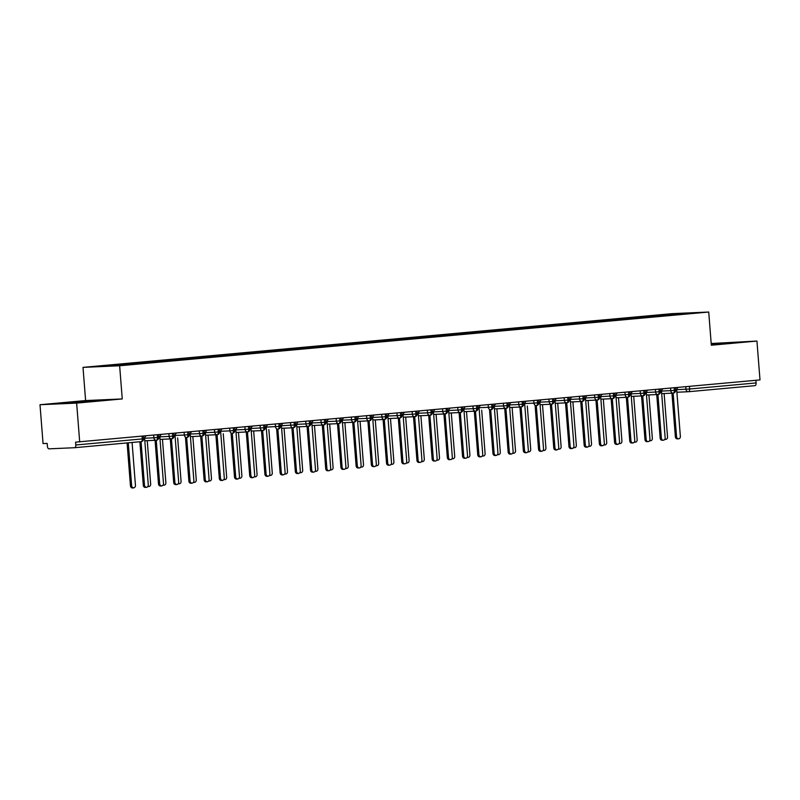 <?xml version="1.0" encoding="UTF-8"?>
<svg xmlns="http://www.w3.org/2000/svg" width="800" height="800" viewBox="0 0 800 800"><rect width="100%" height="100%" fill="white"/><g stroke="black" fill="none" stroke-linecap="round" stroke-linejoin="round"><path stroke-width="1.2" d="M40 404.72L76.64 403.1L122.25 398.94L85.61 400.56L40 404.72L43.06 443.58L47.18 443.4L47.4 446.24A2.67 1.37 -95.2 0 0 48.99 448.84L74.64 447.71A2.67 1.37 -95.2 0 0 74.67 447.7A2.67 1.37 -95.2 0 0 75.8 444.98L75.58 442.15L760 379.92L756.94 341.06L711.2 343.51M85.61 400.56L83 367.38L672.08 313.65L708.72 312.03L119.64 365.76L83 367.38M117.04 364.73L97.74 366.49L114.78 365.74L136.92 363.85L693.98 312.92L676.94 313.67L563.58 323.87L114.2 364.86L117.04 364.73L117.51 365.49M125.56 363.96L126.02 364.72M132.25 363.35L132.71 364.11M140.76 362.57L141.3 363.46M147.45 361.96L147.91 362.72M155.96 361.18L156.5 362.07M162.65 360.57L163.11 361.33M171.16 359.8L171.7 360.68M177.85 359.19L178.32 359.95M186.37 358.41L186.91 359.3M193.06 357.8L193.52 358.56M201.57 357.02L202.11 357.91M208.26 356.41L208.72 357.17M216.77 355.64L217.31 356.52M223.46 355.03L223.92 355.79M231.97 354.25L232.51 355.14M238.66 353.64L239.12 354.4M247.18 352.86L247.71 353.75M253.86 352.25L254.33 353.01M262.38 351.48L262.92 352.36M269.07 350.87L269.53 351.63M277.58 350.09L278.12 350.98M284.27 349.48L284.73 350.24M292.78 348.7L293.32 349.59M299.47 348.09L299.93 348.85M307.98 347.32L308.52 348.2M314.67 346.71L315.14 347.47M323.19 345.93L323.73 346.82M329.88 345.32L330.34 346.08M338.39 344.55L338.93 345.43M345.08 343.94L345.54 344.7M353.59 343.16L354.13 344.05M360.28 342.55L360.74 343.31M368.79 341.77L369.33 342.66M375.48 341.16L375.94 341.92M384 340.39L384.53 341.27M390.68 339.78L391.15 340.54M399.2 339L399.74 339.89M405.89 338.39L406.35 339.15M414.4 337.61L414.94 338.5M421.09 337L421.55 337.76M429.6 336.23L430.14 337.11M436.29 335.62L436.75 336.38M444.8 334.84L445.34 335.73M451.49 334.23L451.96 334.99M460.01 333.45L460.55 334.34M466.7 332.84L467.16 333.6M475.21 332.07L475.75 332.95M481.9 331.46L482.36 332.22M490.41 330.68L490.95 331.57M497.1 330.07L497.56 330.83M505.61 329.29L506.15 330.18M512.3 328.68L512.76 329.44M520.82 327.91L521.35 328.79M527.5 327.3L527.97 328.06M536.02 326.52L536.56 327.41M542.71 325.91L543.17 326.67M551.22 325.14L551.76 326.02M557.91 324.53L558.37 325.28M566.42 323.75L566.96 324.63M573.11 323.14L573.57 323.9M581.62 322.36L582.16 323.25M588.31 321.75L588.78 322.51M596.83 320.98L597.37 321.86M603.52 320.37L603.98 321.13M612.03 319.59L612.57 320.48M618.72 318.98L619.18 319.74M627.23 318.2L627.77 319.09M633.92 317.59L634.38 318.35M642.43 316.82L642.97 317.7M649.12 316.21L649.58 316.97M689.42 386.36L689.63 389L756.1 382.94L755.89 380.29M756.1 382.94A2.67 1.37 84.8 0 1 754.97 385.66A2.67 1.37 84.8 0 1 754.94 385.66L688.53 391.72M657.63 315.43L658.17 316.32M676.94 313.67L676.74 314.49M76.64 403.1L79.7 441.96M708.72 312.03L711.33 345.22L756.94 341.06M122.25 398.94L119.64 365.76M711.29 344.65L734.98 342.43L711.24 343.96M100.28 400.32L61.97 403.35L100.28 400.32M654.8 315.56L654.88 316.62M676.56 436.77A2.23 1.91 87.5 0 0 678.56 438.82L677.37 438.87A2.23 1.91 -92.5 0 1 675.37 436.82L676.56 436.77L673.13 393.12L661.69 393.63L673.19 393.12A2.67 1.37 -95.2 0 0 673.22 393.12L673.19 393.12A2.67 1.37 -95.2 0 0 674.35 390.4L674.14 387.75M639.59 316.94L639.68 318M624.39 318.33L624.47 319.39M609.19 319.72L609.27 320.78M593.99 321.1L594.07 322.16M578.78 322.49L578.87 323.55M563.58 323.87L563.67 324.94M548.38 325.26L548.46 326.32M533.18 326.65L533.26 327.71M517.98 328.03L518.06 329.09M502.77 329.42L502.86 330.48M487.57 330.81L487.65 331.87M472.37 332.19L472.45 333.25M457.17 333.58L457.25 334.64M441.96 334.97L442.05 336.03M426.76 336.35L426.85 337.41M411.56 337.74L411.64 338.8M396.36 339.13L396.44 340.19M381.16 340.51L381.24 341.57M365.95 341.9L366.04 342.96M350.75 343.28L350.83 344.35M335.55 344.67L335.63 345.73M320.35 346.06L320.43 347.12M305.14 347.44L305.23 348.51M289.94 348.83L290.03 349.89M274.74 350.22L274.82 351.28M259.54 351.6L259.62 352.66M244.34 352.99L244.42 354.05M229.13 354.38L229.22 355.44M213.93 355.76L214.01 356.82M198.73 357.15L198.81 358.21M183.53 358.54L183.61 359.6M168.32 359.92L168.41 360.98M153.12 361.31L153.21 362.37M137.92 362.69L138 363.76M122.72 364.08L122.79 365.01M661.36 438.16A2.23 1.91 87.5 0 0 663.36 440.21L662.17 440.26A2.23 1.91 -92.5 0 1 660.17 438.21L661.36 438.16L657.93 394.51L646.48 395.01L657.99 394.51A2.67 1.37 -95.2 0 0 658.02 394.5A2.67 1.37 -95.2 0 0 657.99 394.51A2.67 1.37 -95.2 0 0 659.15 391.78L658.94 389.14M646.16 439.54A2.23 1.91 87.5 0 0 648.16 441.59L646.97 441.65A2.23 1.91 -92.5 0 1 644.97 439.6L646.16 439.54L642.73 395.89L631.28 396.4L642.79 395.89A2.67 1.37 -95.2 0 0 642.82 395.89A2.67 1.37 -95.2 0 0 642.79 395.89A2.67 1.37 -95.2 0 0 643.95 393.17L643.74 390.52M615.88 395.23L630.03 394.41A2.67 2.67 0 0 1 627.61 397.28A2.67 2.29 -92.5 0 1 627.56 397.28L616.08 397.79L627.59 397.28A2.67 1.37 -95.2 0 0 627.61 397.28A2.67 1.37 -95.2 0 0 627.59 397.28A2.67 1.37 -95.2 0 0 628.74 394.56L628.54 391.91M600.68 396.62L614.83 395.79A2.67 2.67 0 0 1 612.41 398.66A2.67 2.29 -92.5 0 1 612.36 398.67L600.88 399.17L612.38 398.66A2.67 1.37 -95.2 0 0 612.41 398.66L612.38 398.66A2.67 1.37 -95.2 0 0 613.54 395.94L613.33 393.3M585.47 398L599.63 397.18A2.67 2.67 0 0 1 597.21 400.05A2.67 2.29 -92.5 0 1 597.16 400.05L585.67 400.56L597.18 400.05A2.67 1.37 -95.2 0 0 597.21 400.05L597.18 400.05A2.67 1.37 -95.2 0 0 598.34 397.33L598.13 394.68M570.27 399.39L579.56 398.98A2.67 2.29 -92.5 0 0 581.96 401.44A2.67 2.29 -92.5 0 1 581.96 401.44L570.47 401.95L581.94 401.44A2.67 1.37 -95.2 0 0 581.98 401.44A2.67 1.37 -95.2 0 0 583.14 398.72L582.93 396.07M581.96 401.44L581.98 401.44A2.67 1.37 -95.2 0 0 582.01 401.44A2.67 2.67 0 0 0 584.43 398.57L579.56 398.98L579.36 396.39M566.74 402.83L555.27 403.33L566.76 402.82A2.67 2.29 -92.5 0 1 566.76 402.82A2.67 1.37 -95.2 0 0 566.78 402.82A2.67 1.37 -95.2 0 0 567.94 400.1L567.73 397.46M555.07 400.78L564.36 400.36A2.67 2.29 -92.5 0 0 566.76 402.82L566.78 402.82A2.67 1.37 -95.2 0 0 566.8 402.82A2.67 2.67 0 0 0 569.22 399.95L564.36 400.36L564.15 397.78M539.87 402.16L549.16 401.75A2.67 2.29 -92.5 0 0 551.55 404.21L551.57 404.21A2.67 2.29 -92.5 0 1 551.55 404.21L540.07 404.72L551.57 404.21A2.67 1.37 -95.2 0 0 551.6 404.21A2.67 1.37 -95.2 0 0 552.73 401.49L552.53 398.84M524.66 403.55L533.95 403.14A2.67 2.29 -92.5 0 0 536.35 405.6L536.37 405.6A2.67 2.29 -92.5 0 1 536.35 405.6L536.37 405.6A2.67 1.37 -95.2 0 0 536.4 405.59A2.67 1.37 -95.2 0 0 537.53 402.87L537.32 400.23M509.46 404.93L518.75 404.52A2.67 2.29 -92.5 0 0 521.15 406.98L521.17 406.98A2.67 2.29 -92.5 0 1 521.15 406.98L509.66 407.49L521.13 406.98A2.67 1.37 -95.2 0 0 521.17 406.98A2.67 1.37 -95.2 0 0 521.2 406.98A2.67 1.37 -95.2 0 0 522.33 404.26L522.12 401.61M494.26 406.32L503.55 405.91A2.67 2.29 -92.5 0 0 505.95 408.37L505.97 408.37A2.67 2.29 -92.5 0 1 505.95 408.37L494.46 408.88L505.93 408.37A2.67 1.37 -95.2 0 0 505.97 408.37A2.67 1.37 -95.2 0 0 506 408.37A2.67 1.37 -95.2 0 0 507.13 405.65L506.92 403M479.06 407.71L488.35 407.3A2.67 2.29 -92.5 0 0 490.74 409.76L490.77 409.76A2.67 2.29 -92.5 0 1 490.74 409.76L490.73 409.76A2.67 1.37 -95.2 0 0 490.77 409.76A2.67 1.37 -95.2 0 0 490.79 409.75A2.67 1.37 -95.2 0 0 491.92 407.03L491.72 404.39M463.86 409.09L473.14 408.68A2.67 2.29 -92.5 0 0 475.54 411.14L475.56 411.14A2.67 2.29 -92.5 0 1 475.54 411.14L464.06 411.65L475.56 411.14A2.67 1.37 -95.2 0 0 475.59 411.14A2.67 1.37 -95.2 0 0 476.72 408.42L476.51 405.77M463.73 456.18A2.23 1.91 87.5 0 0 465.73 458.23L464.54 458.28A2.23 1.91 -92.5 0 1 462.54 456.23L463.73 456.18L460.3 412.53L448.86 413.04L460.36 412.53A2.67 2.29 -92.5 0 1 460.34 412.53L460.36 412.53A2.67 1.37 -95.2 0 0 460.39 412.53A2.67 1.37 -95.2 0 0 461.52 409.81L461.31 407.16M448.53 457.57A2.23 1.91 87.5 0 0 450.53 459.62L449.34 459.67A2.23 1.91 -92.5 0 1 447.34 457.62L448.53 457.57L445.1 413.92L433.65 414.42L445.16 413.92A2.67 2.29 -92.5 0 1 445.14 413.92A2.67 1.37 -95.2 0 0 445.16 413.92A2.67 1.37 -95.2 0 0 445.19 413.91A2.67 1.37 -95.2 0 0 446.32 411.19L446.11 408.55M433.33 458.95A2.23 1.91 87.5 0 0 435.33 461L434.14 461.06A2.23 1.91 -92.5 0 1 432.14 459.01L433.33 458.95L429.89 415.3L418.45 415.81L429.96 415.3A2.67 2.29 -92.5 0 1 429.94 415.3A2.67 1.37 -95.2 0 0 429.96 415.3A2.67 1.37 -95.2 0 0 429.98 415.3A2.67 1.37 -95.2 0 0 431.12 412.58L430.91 409.93M418.13 460.34A2.23 1.91 87.5 0 0 420.13 462.39L418.94 462.44A2.23 1.91 -92.5 0 1 416.94 460.39L418.13 460.34L414.69 416.69L403.25 417.2L414.75 416.69A2.67 2.29 -92.5 0 1 414.73 416.69L414.75 416.69A2.67 1.37 -95.2 0 0 414.78 416.69A2.67 1.37 -95.2 0 0 415.91 413.97L415.71 411.32M402.93 461.73A2.23 1.91 87.5 0 0 404.92 463.78L403.73 463.83A2.23 1.91 -92.5 0 1 401.73 461.78L402.93 461.73L399.49 418.08L388.05 418.58L399.53 418.08A2.67 2.29 -92.5 0 1 399.53 418.08A2.67 1.37 -95.2 0 0 399.55 418.07A2.67 1.37 -95.2 0 0 399.58 418.07A2.67 1.37 -95.2 0 0 400.71 415.35L400.5 412.71M387.72 463.11A2.23 1.91 87.5 0 0 389.72 465.16L388.53 465.22A2.23 1.91 -92.5 0 1 386.53 463.17L387.72 463.11L384.29 419.46L372.84 419.97L384.35 419.46A2.67 2.29 -92.5 0 1 384.33 419.46A2.67 1.37 -95.2 0 0 384.35 419.46A2.67 1.37 -95.2 0 0 384.38 419.46A2.67 1.37 -95.2 0 0 385.51 416.74L385.3 414.09M372.52 464.5A2.23 1.91 87.5 0 0 374.52 466.55L373.33 466.6A2.23 1.91 -92.5 0 1 371.33 464.55L372.52 464.5L369.09 420.85L357.64 421.36L369.15 420.85A2.67 2.29 -92.5 0 1 369.13 420.85A2.67 1.37 -95.2 0 0 369.15 420.85A2.67 1.37 -95.2 0 0 369.18 420.85A2.67 1.37 -95.2 0 0 370.31 418.13L370.1 415.48M357.32 465.89A2.23 1.91 87.5 0 0 359.32 467.94L358.13 467.99A2.23 1.91 -92.5 0 1 356.13 465.94L357.32 465.89L353.88 422.24L342.44 422.74L353.95 422.23A2.67 1.37 -95.2 0 0 353.97 422.23A2.67 1.37 -95.2 0 0 353.95 422.23A2.67 1.37 -95.2 0 0 355.11 419.51L354.9 416.87M342.12 467.27A2.23 1.91 87.5 0 0 344.11 469.32L342.92 469.38A2.23 1.91 -92.5 0 1 340.93 467.33L342.12 467.27L338.68 423.62L327.24 424.13L338.74 423.62A2.67 1.37 -95.2 0 0 338.77 423.62L338.74 423.62A2.67 1.37 -95.2 0 0 339.9 420.9L339.69 418.25M326.91 468.66A2.23 1.91 87.5 0 0 328.91 470.71L327.72 470.76A2.23 1.91 -92.5 0 1 325.72 468.71L326.91 468.66L323.48 425.01L312.04 425.52L323.54 425.01A2.67 1.37 -95.2 0 0 323.57 425.01L323.54 425.01A2.67 1.37 -95.2 0 0 324.7 422.28L324.49 419.64M311.71 470.05A2.23 1.91 87.5 0 0 313.71 472.1L312.52 472.15A2.23 1.91 -92.5 0 1 310.52 470.1L311.71 470.05L308.28 426.4L296.83 426.9L308.34 426.39A2.67 1.37 -95.2 0 0 308.37 426.39A2.67 1.37 -95.2 0 0 308.34 426.39A2.67 1.37 -95.2 0 0 309.5 423.67L309.29 421.02M281.43 425.73L295.58 424.91A2.67 2.67 0 0 1 293.16 427.78A2.67 2.29 -92.5 0 1 293.12 427.78L281.63 428.29L293.14 427.78A2.67 1.37 -95.2 0 0 293.16 427.78A2.67 1.37 -95.2 0 0 293.14 427.78A2.67 1.37 -95.2 0 0 294.3 425.06L294.09 422.41M266.23 427.12L280.38 426.3A2.67 2.67 0 0 1 277.96 429.16A2.67 2.29 -92.5 0 1 277.91 429.17L277.93 429.17A2.67 1.37 -95.2 0 0 277.96 429.16L277.93 429.17A2.67 1.37 -95.2 0 0 279.09 426.44L278.89 423.8M251.03 428.5L265.18 427.68A2.67 2.67 0 0 1 262.76 430.55A2.67 2.29 -92.5 0 1 262.71 430.55L251.23 431.06L262.73 430.55A2.67 1.37 -95.2 0 0 262.76 430.55L262.73 430.55A2.67 1.37 -95.2 0 0 263.89 427.83L263.68 425.18M235.82 429.89L245.11 429.48A2.67 2.29 -92.5 0 0 247.51 431.94A2.67 2.29 -92.5 0 1 247.51 431.94L236.02 432.45L247.49 431.94A2.67 1.37 -95.2 0 0 247.53 431.94A2.67 1.37 -95.2 0 0 248.69 429.22L248.48 426.57M247.51 431.94L247.53 431.94A2.67 1.37 -95.2 0 0 247.56 431.94A2.67 2.67 0 0 0 249.98 429.07L245.11 429.48L244.91 426.9M220.62 431.28L229.91 430.87A2.67 2.29 -92.5 0 0 232.31 433.33A2.67 2.29 -92.5 0 1 232.31 433.33L232.29 433.33A2.67 1.37 -95.2 0 0 232.33 433.33A2.67 1.37 -95.2 0 0 232.36 433.32A2.67 1.37 -95.2 0 0 233.49 430.6L233.28 427.96M205.42 432.66L214.71 432.25A2.67 2.29 -92.5 0 0 217.1 434.71A2.67 2.29 -92.5 0 1 217.1 434.71L205.62 435.22L217.09 434.71A2.67 1.37 -95.2 0 0 217.13 434.71A2.67 1.37 -95.2 0 0 218.29 431.99L218.08 429.34M217.1 434.71L217.13 434.71A2.67 1.37 -95.2 0 0 217.15 434.71A2.67 2.67 0 0 0 219.57 431.84L214.71 432.25L214.5 429.67M190.22 434.05L199.5 433.64A2.67 2.29 -92.5 0 0 201.9 436.1L201.92 436.1A2.67 2.29 -92.5 0 1 201.9 436.1L190.42 436.61L201.92 436.1A2.67 1.37 -95.2 0 0 201.95 436.1A2.67 1.37 -95.2 0 0 203.08 433.38L202.87 430.73M175.01 435.44L184.3 435.03A2.67 2.29 -92.5 0 0 186.7 437.49L186.72 437.49A2.67 2.29 -92.5 0 1 186.7 437.49L186.72 437.49A2.67 1.37 -95.2 0 0 186.75 437.48A2.67 1.37 -95.2 0 0 187.88 434.76L187.67 432.12M159.81 436.82L169.1 436.41A2.67 2.29 -92.5 0 0 171.5 438.87L171.52 438.87A2.67 2.29 -92.5 0 1 171.5 438.87L160.01 439.38L171.48 438.87A2.67 1.37 -95.2 0 0 171.52 438.87A2.67 1.37 -95.2 0 0 171.55 438.87A2.67 1.37 -95.2 0 0 172.68 436.15L172.47 433.5M144.61 438.21L153.9 437.8A2.67 2.29 -92.5 0 0 156.3 440.26L156.32 440.26A2.67 2.29 -92.5 0 1 156.3 440.26L144.81 440.77L156.28 440.26A2.67 1.37 -95.2 0 0 156.32 440.26A2.67 1.37 -95.2 0 0 156.34 440.26A2.67 1.37 -95.2 0 0 157.48 437.54L157.27 434.89M725.14 343.55L725.09 342.87M90.45 401.44L90.39 400.75M71.29 402.93L71.23 402.27M678.56 438.82A2.23 1.91 87.5 0 0 680.37 436.43L676.65 389.22L677.97 387.4M675.37 436.82L671.94 393.17M664.88 439.19A2.23 1.91 87.5 0 0 667.54 436.99L664.12 393.52M663.36 440.21A2.23 1.91 87.5 0 0 665.16 437.81L661.45 390.61L662.76 388.79M660.17 438.21L656.74 394.56M648.16 441.59A2.23 1.91 87.5 0 0 649.96 439.2L646.25 392L647.56 390.17M644.97 439.6L641.53 395.95M632.96 442.98L631.77 443.03A2.23 1.91 -92.5 0 1 629.77 440.98L630.96 440.93A2.23 1.91 87.5 0 0 634.76 440.58L631.04 393.38L632.36 391.56M629.77 440.98L626.33 397.33M630.96 440.93L627.52 397.28M617.75 444.37L616.56 444.42A2.23 1.91 -92.5 0 1 614.57 442.37L615.76 442.32A2.23 1.91 87.5 0 0 619.56 441.97L615.84 394.77L617.16 392.95M614.57 442.37L611.13 398.72M615.76 442.32L612.32 398.67M649.68 440.58A2.23 1.91 87.5 0 0 652.34 438.38L648.92 394.91M634.48 441.97A2.23 1.91 87.5 0 0 637.14 439.76L633.71 396.29M619.27 443.35A2.23 1.91 87.5 0 0 621.93 441.15L618.51 397.68M604.07 444.74A2.23 1.91 87.5 0 0 606.73 442.54L603.31 399.07M602.55 445.75L601.36 445.81A2.23 1.91 -92.5 0 1 599.36 443.76L600.55 443.7A2.23 1.91 87.5 0 0 604.35 443.36L600.64 396.16L601.95 394.33M599.36 443.76L595.93 400.11M600.55 443.7L597.12 400.05M588.87 446.13A2.23 1.91 87.5 0 0 591.53 443.92L588.11 400.45M587.35 447.14L586.16 447.19A2.23 1.91 -92.5 0 1 584.16 445.14L585.35 445.09A2.23 1.91 87.5 0 0 589.15 444.74L585.44 397.54L586.75 395.72M584.16 445.14L580.73 401.49M585.35 445.09L581.92 401.44M572.15 448.53L570.96 448.58A2.23 1.91 -92.5 0 1 568.96 446.53L570.15 446.48A2.23 1.91 87.5 0 0 573.95 446.13L570.24 398.93L571.55 397.11M568.96 446.53L565.52 402.88M570.15 446.48L566.71 402.83M556.95 449.91L555.75 449.97A2.23 1.91 -92.5 0 1 553.76 447.92L554.95 447.86A2.23 1.91 87.5 0 0 558.75 447.52L555.03 400.31L556.35 398.49M553.76 447.92L550.32 404.27M554.95 447.86L551.51 404.21M541.74 451.3L540.55 451.35A2.23 1.91 -92.5 0 1 538.55 449.3L539.75 449.25A2.23 1.91 87.5 0 0 543.55 448.9L539.83 401.7L541.15 399.88M538.55 449.3L535.12 405.65M539.75 449.25L536.31 405.6M573.67 447.51A2.23 1.91 87.5 0 0 576.33 445.31L572.91 401.84M558.46 448.9A2.23 1.91 87.5 0 0 561.13 446.7L557.7 403.22M543.26 450.28A2.23 1.91 87.5 0 0 545.92 448.08L542.5 404.61M528.06 451.67A2.23 1.91 87.5 0 0 530.72 449.47L527.3 406M526.54 452.69L525.35 452.74A2.23 1.91 -92.5 0 1 523.35 450.69L524.54 450.64A2.23 1.91 87.5 0 0 528.34 450.29L524.63 403.09L525.94 401.27M523.35 450.69L519.92 407.04M524.54 450.64L521.11 406.99M511.34 454.07L510.15 454.13A2.23 1.91 -92.5 0 1 508.15 452.08L509.34 452.02A2.23 1.91 87.5 0 0 513.14 451.68L509.43 404.47L510.74 402.65M508.15 452.08L504.71 408.43M509.34 452.02L505.91 408.37M496.14 455.46L494.95 455.51A2.23 1.91 -92.5 0 1 492.95 453.46L494.14 453.41A2.23 1.91 87.5 0 0 497.94 453.06L494.22 405.86L495.54 404.04M492.95 453.46L489.51 409.81M494.14 453.41L490.7 409.76M480.93 456.85L479.74 456.9A2.23 1.91 -92.5 0 1 477.75 454.85L478.94 454.8A2.23 1.91 87.5 0 0 482.74 454.45L479.02 407.25L480.34 405.43M477.75 454.85L474.31 411.2M478.94 454.8L475.5 411.15M465.73 458.23A2.23 1.91 87.5 0 0 467.53 455.84L463.82 408.63L465.13 406.81M462.54 456.23L459.11 412.58M512.86 453.06A2.23 1.91 87.5 0 0 515.52 450.86L512.1 407.38M497.66 454.44A2.23 1.91 87.5 0 0 500.32 452.24L496.89 408.77M482.45 455.83A2.23 1.91 87.5 0 0 485.11 453.63L481.69 410.16M467.25 457.22A2.23 1.91 87.5 0 0 469.91 455.02L466.49 411.54M452.05 458.6A2.23 1.91 87.5 0 0 454.71 456.4L451.29 412.93M450.53 459.62A2.23 1.91 87.5 0 0 452.33 457.22L448.62 410.02L449.93 408.2M447.34 457.62L443.91 413.97M436.85 459.99A2.23 1.91 87.5 0 0 439.51 457.79L436.09 414.32M435.33 461A2.23 1.91 87.5 0 0 437.13 458.61L433.42 411.41L434.73 409.58M432.14 459.01L428.7 415.36M421.64 461.38A2.23 1.91 87.5 0 0 424.31 459.17L420.88 415.7M420.13 462.39A2.23 1.91 87.5 0 0 421.93 459.99L418.21 412.79L419.53 410.97M416.94 460.39L413.5 416.74M406.44 462.76A2.23 1.91 87.5 0 0 409.1 460.56L405.68 417.09M404.92 463.78A2.23 1.91 87.5 0 0 406.73 461.38L403.01 414.18L404.33 412.36M401.73 461.78L398.3 418.13M391.24 464.15A2.23 1.91 87.5 0 0 393.9 461.95L390.48 418.48M389.72 465.16A2.23 1.91 87.5 0 0 391.52 462.77L387.81 415.57L389.12 413.74M386.53 463.17L383.1 419.52M376.04 465.54A2.23 1.91 87.5 0 0 378.7 463.33L375.28 419.86M374.52 466.55A2.23 1.91 87.5 0 0 376.32 464.15L372.61 416.95L373.92 415.13M371.33 464.55L367.89 420.9M360.84 466.92A2.23 1.91 87.5 0 0 363.5 464.72L360.08 421.25M359.32 467.94A2.23 1.91 87.5 0 0 361.12 465.54L357.4 418.34L358.72 416.52M356.13 465.94L352.69 422.29M345.63 468.31A2.23 1.91 87.5 0 0 348.29 466.11L344.87 422.63M344.11 469.32A2.23 1.91 87.5 0 0 345.92 466.93L342.2 419.72L343.52 417.9M340.93 467.33L337.49 423.68M330.43 469.69A2.23 1.91 87.5 0 0 333.09 467.49L329.67 424.02M328.91 470.71A2.23 1.91 87.5 0 0 330.71 468.31L327 421.11L328.31 419.29M325.72 468.71L322.29 425.06M315.23 471.08A2.23 1.91 87.5 0 0 317.89 468.88L314.47 425.41M313.71 472.1A2.23 1.91 87.5 0 0 315.51 469.7L311.8 422.5L313.11 420.68M310.52 470.1L307.09 426.45M300.03 472.47A2.23 1.91 87.5 0 0 302.69 470.27L299.27 426.79M298.51 473.48L297.32 473.54A2.23 1.91 -92.5 0 1 295.32 471.49L296.51 471.43A2.23 1.91 87.5 0 0 300.31 471.09L296.6 423.88L297.91 422.06M295.32 471.49L291.88 427.84M296.51 471.43L293.07 427.78M284.82 473.85A2.23 1.91 87.5 0 0 287.49 471.65L284.06 428.18M283.31 474.87L282.12 474.92A2.23 1.91 -92.5 0 1 280.12 472.87L281.31 472.82A2.23 1.91 87.5 0 0 285.11 472.47L281.39 425.27L282.71 423.45M280.12 472.87L276.68 429.22M281.31 472.82L277.87 429.17M269.62 475.24A2.23 1.91 87.5 0 0 272.28 473.04L268.86 429.57M268.1 476.26L266.91 476.31A2.23 1.91 -92.5 0 1 264.91 474.26L266.11 474.21A2.23 1.91 87.5 0 0 269.91 473.86L266.19 426.66L267.51 424.84M264.91 474.26L261.48 430.61M266.11 474.21L262.67 430.56M254.42 476.63A2.23 1.91 87.5 0 0 257.08 474.43L253.66 430.95M252.9 477.64L251.71 477.69A2.23 1.91 -92.5 0 1 249.71 475.64L250.9 475.59A2.23 1.91 87.5 0 0 254.7 475.25L250.99 428.04L252.3 426.22M249.71 475.64L246.28 431.99M250.9 475.59L247.47 431.94M239.22 478.01A2.23 1.91 87.5 0 0 241.88 475.81L238.46 432.34M237.7 479.03L236.51 479.08A2.23 1.91 -92.5 0 1 234.51 477.03L235.7 476.98A2.23 1.91 87.5 0 0 239.5 476.63L235.79 429.43L237.1 427.61M234.51 477.03L231.07 433.38M235.7 476.98L232.27 433.33M224.02 479.4A2.23 1.91 87.5 0 0 226.68 477.2L223.26 433.73M222.5 480.42L221.31 480.47A2.23 1.91 -92.5 0 1 219.31 478.42L220.5 478.37A2.23 1.91 87.5 0 0 224.3 478.02L220.58 430.82L221.9 428.99M219.31 478.42L215.87 434.77M220.5 478.37L217.06 434.71M208.81 480.79A2.23 1.91 87.5 0 0 211.47 478.58L208.05 435.11M207.3 481.8L206.1 481.85A2.23 1.91 -92.5 0 1 204.11 479.8L205.3 479.75A2.23 1.91 87.5 0 0 209.1 479.4L205.38 432.2L206.7 430.38M204.11 479.8L200.67 436.15M205.3 479.75L201.86 436.1M193.61 482.17A2.23 1.91 87.5 0 0 196.27 479.97L192.85 436.5M192.09 483.19L190.9 483.24A2.23 1.91 -92.5 0 1 188.9 481.19L190.09 481.14A2.23 1.91 87.5 0 0 193.89 480.79L190.18 433.59L191.49 431.77M188.9 481.19L185.47 437.54M190.09 481.14L186.66 437.49M178.41 483.56A2.23 1.91 87.5 0 0 181.07 481.36L177.65 437.89M176.89 484.57L175.7 484.63A2.23 1.91 -92.5 0 1 173.7 482.58L174.89 482.52A2.23 1.91 87.5 0 0 178.69 482.18L174.98 434.98L176.29 433.15M173.7 482.58L170.27 438.93M174.89 482.52L171.46 438.87M163.21 484.95A2.23 1.91 87.5 0 0 165.87 482.74L162.45 439.27M161.69 485.96L160.5 486.01A2.23 1.91 -92.5 0 1 158.5 483.96L159.69 483.91A2.23 1.91 87.5 0 0 163.49 483.56L159.78 436.36L161.09 434.54M158.5 483.96L155.06 440.31M159.69 483.91L156.25 440.26M148 486.33A2.23 1.91 87.5 0 0 150.67 484.13L147.24 440.66M146.49 487.35L145.3 487.4A2.23 1.91 -92.5 0 1 143.3 485.35L144.49 485.3A2.23 1.91 87.5 0 0 148.29 484.95L144.57 437.75L145.89 435.93M143.3 485.35L139.87 441.76M144.49 485.3L141.05 441.65M133.66 487.91L132.47 487.97A2.23 1.91 -92.5 0 1 130.47 485.92L131.66 485.86A2.23 1.91 87.5 0 0 135.46 485.52L132.08 442.47M128.27 442.82L131.66 485.86M127.09 442.92L130.47 485.92M688.28 391.73L676.89 392.24L688.37 391.73A2.67 2.29 -92.5 0 1 685.98 389.27L685.77 386.69M676.69 389.68L689.63 389A2.67 1.37 84.8 0 1 688.5 391.72A2.67 1.37 84.8 0 1 688.46 391.73A2.67 2.29 -92.5 0 1 688.37 391.73A2.67 2.67 0 0 0 688.5 391.72L754.97 385.66M75.8 444.98L142.27 438.92A2.67 1.37 -95.2 0 1 141.14 441.64A2.67 1.37 -95.2 0 1 141.11 441.64L74.7 447.7M74.67 447.7L141.14 441.64A2.67 2.67 0 0 0 143.56 438.77L142.27 438.92L142.07 436.28M661.48 391.07L670.77 390.66A2.67 2.29 -92.5 0 0 673.19 393.12A2.67 2.67 0 0 0 675.64 390.25L670.77 390.66L670.57 388.08M646.28 392.46L655.57 392.05L655.37 389.46M631.08 393.84L640.37 393.43L640.17 390.85M627.56 397.28A2.67 2.29 -92.5 0 1 625.17 394.82L624.96 392.24M612.36 398.67A2.67 2.29 -92.5 0 1 609.96 396.21L609.76 393.62M597.16 400.05A2.67 2.29 -92.5 0 1 594.76 397.59L594.56 395.01M551.6 404.21A2.67 2.67 0 0 0 554.02 401.34L549.16 401.75L548.95 399.17M536.4 405.59A2.67 2.67 0 0 0 538.82 402.73L533.95 403.14L533.75 400.55M521.2 406.98A2.67 2.67 0 0 0 523.62 404.11L518.75 404.52L518.55 401.94M506 408.37A2.67 2.67 0 0 0 508.42 405.5L503.55 405.91L503.35 403.33M490.79 409.75A2.67 2.67 0 0 0 493.21 406.89L488.35 407.3L488.14 404.71M475.59 411.14A2.67 2.67 0 0 0 478.01 408.27L473.14 408.68L472.94 406.1M448.65 410.48L457.94 410.07L457.74 407.49M433.45 411.87L442.74 411.46L442.54 408.87M418.25 413.25L427.54 412.84L427.34 410.26M403.05 414.64L412.34 414.23L412.13 411.65M387.84 416.03L397.13 415.62L396.93 413.03M372.64 417.41L381.93 417L381.73 414.42M357.44 418.8L366.73 418.39L366.53 415.8M342.24 420.19L351.53 419.78L351.32 417.19M327.04 421.57L336.33 421.16L336.12 418.58M311.83 422.96L321.12 422.55L320.92 419.96M296.63 424.34L305.92 423.93L305.72 421.35M293.12 427.78A2.67 2.29 -92.5 0 1 290.72 425.32L290.52 422.74M277.91 429.17A2.67 2.29 -92.5 0 1 275.52 426.71L275.31 424.12M262.71 430.55A2.67 2.29 -92.5 0 1 260.31 428.09L260.11 425.51M232.36 433.32A2.67 2.67 0 0 0 234.78 430.45L229.91 430.87L229.71 428.28M201.95 436.1A2.67 2.67 0 0 0 204.37 433.23L199.51 433.64L199.3 431.06M184.3 435.03L184.1 432.44M171.55 438.87A2.67 2.67 0 0 0 173.97 436L169.1 436.41L168.9 433.83M156.34 440.26A2.67 2.67 0 0 0 158.76 437.39L153.9 437.8L153.7 435.21M660.44 391.63L655.57 392.04A2.67 2.29 -92.5 0 0 657.98 394.51A2.67 2.67 0 0 0 660.44 391.63L660.23 389.02M645.24 393.02L640.37 393.43A2.67 2.29 -92.5 0 0 642.78 395.89A2.67 2.67 0 0 0 645.24 393.02L645.03 390.41M460.39 412.53A2.67 2.67 0 0 0 462.81 409.66L457.94 410.07A2.67 2.29 -92.5 0 0 460.34 412.53M445.19 413.91A2.67 2.67 0 0 0 447.61 411.04L442.74 411.45A2.67 2.29 -92.5 0 0 445.14 413.92M429.98 415.3A2.67 2.67 0 0 0 432.4 412.43L427.54 412.84A2.67 2.29 -92.5 0 0 429.94 415.3M414.78 416.69A2.67 2.67 0 0 0 417.2 413.82L412.34 414.23A2.67 2.29 -92.5 0 0 414.73 416.69M399.58 418.07A2.67 2.67 0 0 0 402 415.2L397.13 415.61A2.67 2.29 -92.5 0 0 399.53 418.08L399.55 418.07M384.38 419.46A2.67 2.67 0 0 0 386.8 416.59L381.93 417A2.67 2.29 -92.5 0 0 384.33 419.46M369.18 420.85A2.67 2.67 0 0 0 371.6 417.98L366.73 418.39A2.67 2.29 -92.5 0 0 369.13 420.85M351.53 419.78A2.67 2.29 -92.5 0 0 353.92 422.24A2.67 2.29 -92.5 0 0 353.94 422.23A2.67 2.67 0 0 0 356.39 419.36L351.53 419.77M336.32 421.16A2.67 2.29 -92.5 0 0 338.74 423.62A2.67 2.67 0 0 0 341.19 420.75L336.33 421.16M325.99 422.14L321.12 422.55A2.67 2.29 -92.5 0 0 323.54 425.01A2.67 2.67 0 0 0 325.99 422.14L325.78 419.52M310.79 423.52L305.92 423.93A2.67 2.29 -92.5 0 0 308.33 426.39A2.67 2.67 0 0 0 310.79 423.52L310.58 420.91M186.75 437.48A2.67 2.67 0 0 0 189.17 434.61L184.3 435.02M675.64 390.25L675.43 387.63M630.03 394.41L629.83 391.79M614.83 395.79L614.62 393.18M599.63 397.18L599.42 394.56M584.43 398.57L584.22 395.95M569.22 399.95L569.02 397.34M554.02 401.34L553.82 398.72M538.82 402.73L538.61 400.11M523.62 404.11L523.41 401.5M508.42 405.5L508.21 402.88M493.21 406.89L493.01 404.27M478.01 408.27L477.81 405.66M462.81 409.66L462.6 407.04M447.61 411.04L447.4 408.43M432.4 412.43L432.2 409.82M417.2 413.82L417 411.2M402 415.2L401.79 412.59M386.8 416.59L386.59 413.97M371.6 417.98L371.39 415.36M356.39 419.36L356.19 416.75M341.19 420.75L340.99 418.13M295.58 424.91L295.38 422.29M280.38 426.3L280.18 423.68M265.18 427.68L264.97 425.07M249.98 429.07L249.77 426.45M234.78 430.45L234.57 427.84M219.57 431.84L219.37 429.23M204.37 433.23L204.17 430.61M189.17 434.61L188.96 432M173.97 436L173.76 433.38M158.76 437.39L158.56 434.77M143.56 438.77L143.36 436.16M664.73 439.43L665.74 439.39M649.53 440.82L650.54 440.77M634.32 442.21L635.33 442.16M619.12 443.59L620.13 443.55M603.92 444.98L604.93 444.93M588.72 446.36L589.73 446.32M573.52 447.75L574.53 447.71M558.31 449.14L559.32 449.09M543.11 450.52L544.12 450.48M527.91 451.91L528.92 451.87M512.71 453.3L513.72 453.25M497.5 454.68L498.51 454.64M482.3 456.07L483.31 456.03M467.1 457.46L468.11 457.41M451.9 458.84L452.91 458.8M436.7 460.23L437.71 460.18M421.49 461.62L422.5 461.57M406.29 463L407.3 462.96M391.09 464.39L392.1 464.34M375.89 465.78L376.9 465.73M360.68 467.16L361.69 467.12M345.48 468.55L346.49 468.5M330.28 469.93L331.29 469.89M315.08 471.32L316.09 471.28M299.88 472.71L300.89 472.66M284.67 474.09L285.68 474.05M269.47 475.48L270.48 475.44M254.27 476.87L255.28 476.82M239.07 478.25L240.08 478.21M223.86 479.64L224.87 479.59M208.66 481.03L209.67 480.98M193.46 482.41L194.47 482.37M178.26 483.8L179.27 483.75M163.06 485.19L164.07 485.14M147.85 486.57L148.86 486.53"/></g></svg>
